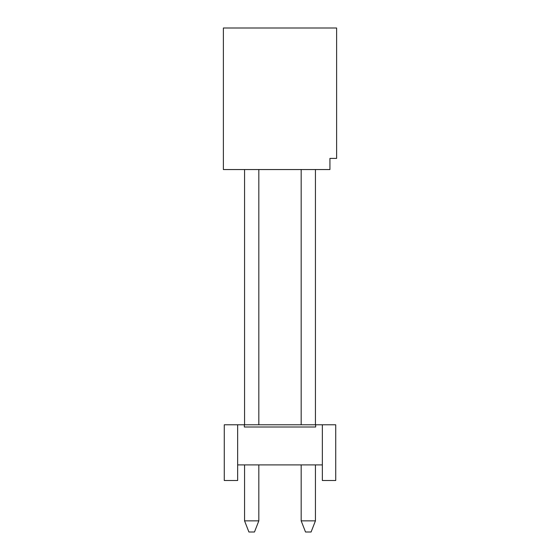 <?xml version="1.0" encoding="UTF-8"?>
<svg xmlns="http://www.w3.org/2000/svg" width="560" height="560" viewBox="0 0 560 560"><rect width="100%" height="100%" fill="white"/><g stroke="black" fill="none" stroke-linecap="round" stroke-linejoin="round"><path stroke-width="0.84" d="M223.384 169.547L329.931 169.547L329.931 158.403L336.616 158.403L336.616 28L223.384 28L223.384 169.547M244.559 424.781L244.559 169.547M258.825 424.781L258.825 169.547M315.441 424.781L315.441 169.547M301.175 424.781L301.175 169.547M237.65 424.781L237.65 480.508L224.273 480.508L224.273 424.781L335.727 424.781L335.727 480.508L322.35 480.508L322.35 424.781M237.65 464.905L322.35 464.905M315.665 424.781L315.665 427.007L244.335 427.007L244.335 424.781M315.441 520.856L311.094 532L305.522 532L301.175 520.856L315.441 520.856L315.441 464.905M301.175 520.856L301.175 464.905M244.559 520.856L258.825 520.856L254.478 532L248.906 532L244.559 520.856L244.559 464.905M258.825 520.856L258.825 464.905"/></g></svg>
